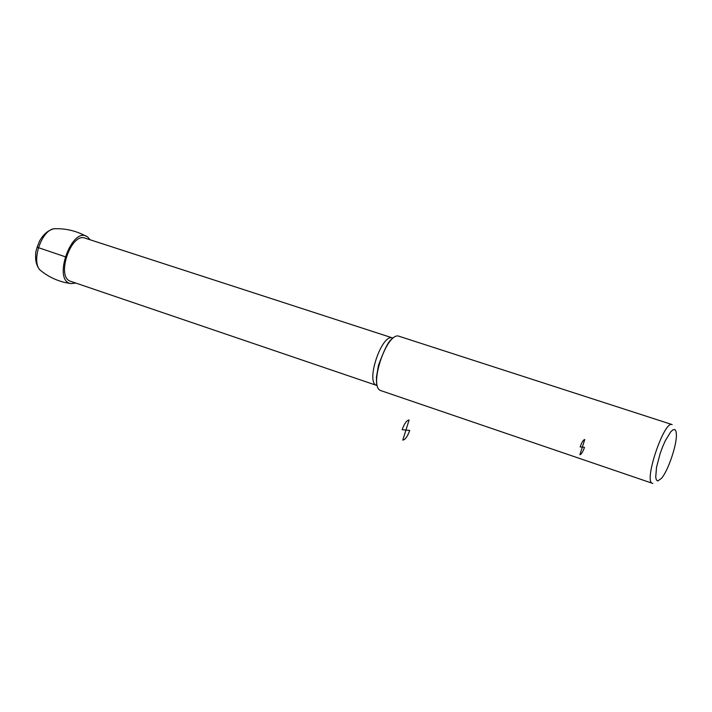 <?xml version="1.0" encoding="UTF-8"?>
<svg xmlns="http://www.w3.org/2000/svg" width="712" height="712" viewBox="0 0 712 712"><rect width="100%" height="100%" fill="white"/><g stroke="black" fill="none" stroke-linecap="round" stroke-linejoin="round"><path stroke-width="1.07" d="M75.81 283.073L70.889 283.616C51.798 280.697 72.499 224.28 87.879 237.221L90.157 239.793M70.915 281.4L70.568 281.285C55.758 277.084 71.004 232.041 85.164 238.173L392.561 337.933M381.267 390.763L380.956 390.657C367.917 387.275 387.15 330.457 399.334 336.358L672.057 424.557M652.877 483.395L652.299 483.27C643.488 481.428 664.305 419.92 672.164 424.592M657.781 480.983L656.402 479.995L655.707 477.227L656.544 467.206L660.095 453.704L662.596 446.869L665.346 440.639L670.775 431.757L673.054 429.737L674.825 429.541L675.964 431.178L676.4 434.489C676.845 445.009 668.221 470.472 661.599 478.224L657.781 480.983M37.086 247.206L66.136 257.077M584.49 447.332L582.336 447.118L579.897 454.728C581.357 454.381 582.888 451.906 584.49 447.332L582.336 447.118L584.766 439.509C583.315 439.82 581.775 442.294 580.164 446.913L582.336 447.118L579.897 454.728C581.357 454.381 582.888 451.906 584.49 447.332M409.703 430.422L405.947 430.057L402.787 440.123C405.27 439.696 407.575 436.465 409.703 430.422L405.947 430.057L409.106 419.991C406.632 420.347 404.309 423.578 402.147 429.692L405.947 430.057L402.787 440.123C405.27 439.696 407.575 436.465 409.703 430.422M582.336 447.118L584.766 439.509C583.315 439.82 581.775 442.294 580.164 446.913L582.336 447.118M405.947 430.057L409.106 419.991C406.632 420.347 404.309 423.578 402.147 429.692L405.947 430.057M42.515 272.002L39.952 269.955C31.159 260.993 41.563 230.234 53.872 228.766L56.595 228.685M376.657 385.415L376.657 385.415C365.167 382.424 381.97 332.798 392.704 337.978L390.318 340.398C387.524 343.148 383.563 351.497 378.446 365.461L376.408 377.307L376.657 385.415L70.568 281.285M86.188 236.25C76.033 230.75 65.264 228.258 53.881 228.766C48.131 230.261 43.388 234.301 39.658 240.887C36.739 247.714 35.413 252.262 35.689 254.522C35.226 260.912 36.641 266.057 39.943 269.946C47.312 276.105 55.75 280.314 65.255 282.584L70.773 283.599M652.299 483.27L380.956 390.657"/></g></svg>
